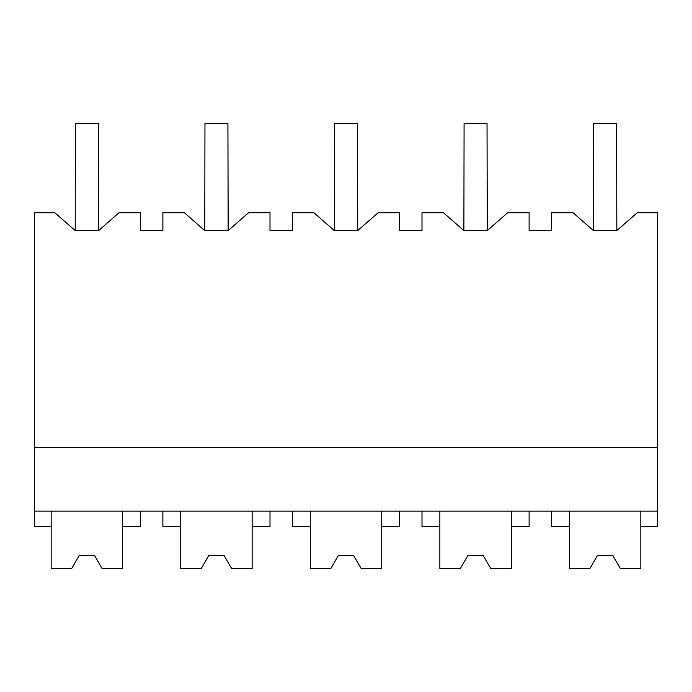 <?xml version="1.0" encoding="UTF-8"?>
<svg xmlns="http://www.w3.org/2000/svg" width="692" height="692" viewBox="0 0 692 692"><rect width="100%" height="100%" fill="white"/><g stroke="black" fill="none" stroke-linecap="round" stroke-linejoin="round"><path stroke-width="1.04" d="M122.588 511.137L122.588 568.521L102.07 568.521L94.536 555.468L79.234 555.468L71.7 568.521L51.173 568.521L51.173 526.439L34.6 526.439L34.6 212.738L54.806 212.738L75.212 230.592L98.601 230.592L119.007 212.738L140.441 212.738L140.441 230.592L162.88 230.592L162.88 212.738L184.366 212.738L204.771 230.592L228.161 230.592L248.566 212.738L270.001 212.738L270.001 230.592L292.439 230.592L292.439 212.738L313.926 212.738L334.322 230.592L357.721 230.592L378.117 212.738L399.561 212.738L399.561 230.592L421.999 230.592L421.999 212.738L443.486 212.738L463.882 230.592L487.28 230.592L507.677 212.738L529.12 212.738L529.12 230.592L551.559 230.592L551.559 212.738L573.037 212.738L593.442 230.592L616.832 230.592L637.237 212.738L657.4 212.738L657.4 526.439L640.827 526.439L640.827 511.137M75.212 230.592L75.402 123.479L98.359 123.479L98.601 230.592M34.6 511.137L657.4 511.137M51.173 526.439L51.173 511.137M34.6 447.378L657.4 447.378M640.827 526.439L640.827 568.521L620.3 568.521L612.766 555.468L597.464 555.468L589.93 568.521L569.412 568.521L569.412 526.439L551.559 526.439L551.559 511.137M569.412 526.439L569.412 511.137M122.588 526.439L140.441 526.439L140.441 511.137M162.88 511.137L162.88 526.439L180.733 526.439L180.733 511.137M180.733 526.439L180.733 568.521L201.26 568.521L208.794 555.468L224.096 555.468L231.63 568.521L252.148 568.521L252.148 511.137M252.148 526.439L270.001 526.439L270.001 511.137M421.999 511.137L421.999 526.439L439.853 526.439L439.853 568.521L460.37 568.521L467.904 555.468L483.206 555.468L490.74 568.521L511.267 568.521L511.267 511.137M511.267 526.439L529.12 526.439L529.12 511.137M439.853 526.439L439.853 511.137M292.439 511.137L292.439 526.439L310.293 526.439L310.293 568.521L330.819 568.521L338.345 555.468L353.655 555.468L361.181 568.521L381.707 568.521L381.707 511.137M381.707 526.439L399.561 526.439L399.561 511.137M310.293 526.439L310.293 511.137M593.442 230.592L593.641 123.479L616.598 123.479L616.832 230.592M463.882 230.592L464.081 123.479L487.038 123.479L487.28 230.592M334.322 230.592L334.521 123.479L357.479 123.479L357.721 230.592M204.771 230.592L204.962 123.479L227.919 123.479L228.161 230.592M79.234 555.468L94.536 555.468M208.794 555.468L224.096 555.468M338.345 555.468L353.655 555.468M467.904 555.468L483.206 555.468M597.464 555.468L612.766 555.468M75.402 123.479L98.359 123.479M204.962 123.479L227.919 123.479M334.521 123.479L357.479 123.479M464.081 123.479L487.038 123.479M593.641 123.479L616.598 123.479"/></g></svg>
